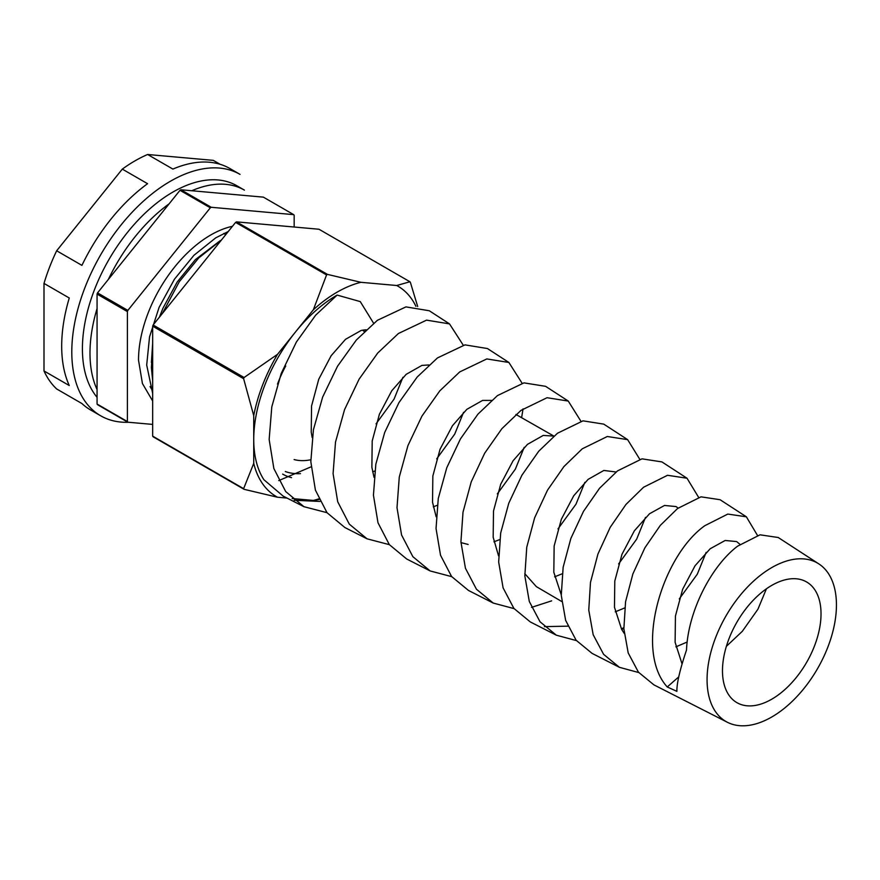 <?xml version="1.0" encoding="UTF-8"?>
<svg xmlns="http://www.w3.org/2000/svg" width="880" height="880" viewBox="0 0 880 880"><rect width="100%" height="100%" fill="white"/><g stroke="black" fill="none" stroke-linecap="round" stroke-linejoin="round"><path stroke-width="1.32" d="M97.064 397.309A127.93 73.865 -60 0 1 93.346 292.666A127.93 73.865 -60 0 1 172.876 192.082A127.93 73.865 -60 0 1 236.841 185.746L244.42 190.124A127.93 73.865 -60 0 0 191.774 190.74M97.064 389.554A127.93 73.865 -60 0 1 97.064 308.561M108.383 279.389A127.93 73.865 -60 0 1 169.136 203.819M128.579 422.268A139.37 80.465 -60 0 1 100.661 415.778A139.37 80.465 -60 0 1 79.299 304.095A139.37 80.465 -60 0 1 170.346 181.28A139.37 80.465 -60 0 1 240.031 174.383L229.922 168.542A139.37 80.465 120 0 0 172.898 169.081L147.631 154.495L213.279 160.358L220.066 164.274M100.661 415.778L90.552 409.948A139.37 80.465 120 0 1 81.928 403.546L56.661 388.96A139.37 80.465 -60 0 1 44 370.942L69.267 385.539A139.37 80.465 120 0 1 69.267 298.001L44 283.415A139.37 80.465 -60 0 1 56.661 250.778L81.928 265.375A139.37 80.465 120 0 1 147.576 183.7L122.309 169.114A139.37 80.465 -60 0 1 134.97 160.864A139.37 80.465 -60 0 1 147.631 154.495M44 370.942L44 283.415M56.661 250.778L122.309 169.114M152.658 393.36L146.696 365.035L149.545 336.842L159.126 307.285L174.449 279.202L193.93 255.31L215.743 237.842L228.25 231.528M232.452 226.303A102.201 59.004 120 0 0 210.782 234.971A102.201 59.004 120 0 0 138.512 360.151L142.428 383.515L152.658 401.005M221.507 239.91L198.759 257.906L179.256 281.765L162.371 313.489M152.658 348.315L151.393 367.587L152.658 380.633M127.853 422.202L97.526 404.69A135.795 78.408 -60 0 1 97.064 404.041L97.064 294.085A135.795 78.408 -60 0 1 97.526 292.897L179.993 190.311A135.795 78.408 -60 0 1 180.455 190.036A135.795 78.408 -60 0 1 180.917 189.772L211.244 207.284A135.795 78.408 120 0 0 210.782 207.548A135.795 78.408 120 0 0 210.32 207.812L127.853 310.398A135.795 78.408 120 0 0 127.391 311.586L127.391 421.542A135.795 78.408 120 0 0 127.853 422.202L152.658 424.413M285.307 471.515A95.777 55.297 120 0 0 300.487 473.616M285.714 366.014A81.477 47.047 120 0 0 277.497 384.153M294.118 459.558A81.477 47.047 120 0 0 310.783 459.745M294.162 227.018L294.162 215.303A135.795 78.408 120 0 0 293.7 214.643L211.244 207.284M293.7 214.643L263.384 197.142L180.917 189.772M179.993 190.311L210.32 207.812M97.526 292.897L127.853 310.398M97.064 294.085L127.391 311.586M97.064 404.041L127.391 421.542M220.132 240.746L195.382 259.633L177.21 281.996L162.932 308.275L159.423 317.152M152.658 343.365L151.404 362.527M150.062 386.573L152.658 390.885M364.32 331.529A65.758 37.961 120 0 0 362.461 330.132M771.749 717.002A91.487 52.822 -60 0 1 727.43 722.293A91.487 52.822 -60 0 1 711.623 649.484A91.487 52.822 -60 0 1 771.749 567.6A91.487 52.822 -60 0 1 818.862 563.915A91.487 52.822 -60 0 1 831.138 637.648A91.487 52.822 -60 0 1 771.749 717.002M818.862 563.915L778.217 537.504L760.034 534.82L737.583 546.183C711.964 565.51 688.138 610.335 686.499 650.089C679.921 669.581 676.72 683.342 676.885 691.35L667.249 686.961C633.743 650.122 662.244 555.742 704.869 525.668L727.804 514.074L746.372 516.802L757.482 535.447M746.372 516.802L720.06 499.708L701.008 496.837L677.545 508.53L660.33 525.36L644.908 547.767L632.874 573.936L625.57 601.711L623.876 628.782L628.199 652.938L638.429 672.166L653.917 684.871L727.43 722.293M638.748 672.562L619.432 667.315L603.614 654.346L593.175 634.722L588.764 610.071L590.48 582.406L597.938 554.037L610.225 527.296L625.988 504.416L643.577 487.234L667.546 475.288L687.005 478.225L698.643 497.398M687.005 478.225L661.914 461.912L642.004 458.843L617.518 470.888L599.555 488.257L583.462 511.401L570.856 538.472L563.145 567.259L561.264 595.342L565.642 620.389L576.147 640.277L592.108 653.4L619.432 667.315M576.4 640.585L556.336 635.195L540.034 621.786L529.298 601.469L524.832 575.894L526.757 547.217L534.633 517.814L547.503 490.171L563.948 466.543L582.285 448.8L607.31 436.502L627.627 439.637L639.804 459.338M627.627 439.637L603.757 424.127L583 420.849L557.48 433.246L538.747 451.209L521.928 475.189L508.772 503.228L500.687 532.994L498.663 562.023L503.096 587.862L513.876 608.399L530.31 621.94L556.336 635.195M544.412 626.626L567.809 626.164M551.639 600.853L531.531 607.376M514.052 608.619L493.24 603.064L476.443 589.226L465.443 568.249L460.922 541.86L463.001 512.226L471.24 481.833L484.682 453.2L501.853 428.714L520.993 410.377L547.052 397.716L568.26 401.06L580.954 421.3M568.26 401.06L545.6 386.331L523.974 382.866L497.442 395.604L477.961 414.128L460.471 438.856L446.765 467.764L438.273 498.498L436.04 528.506L440.528 555.258L451.583 576.499L468.501 590.469L493.24 603.064M451.693 576.642L430.144 570.944L412.863 556.677L401.566 534.985L397.001 507.683L399.278 477.026L407.935 445.61L421.96 416.064L439.824 390.841L459.701 371.943L486.816 358.93L508.893 362.472L522.115 383.262M508.893 362.472L487.454 348.546L464.981 344.872L437.415 357.962L417.164 377.058L398.97 402.589L384.681 432.487L375.826 464.244L373.439 495.209L377.993 522.764L389.323 544.621L406.703 559.009L430.144 570.933M389.356 544.665L367.037 538.813L349.283 524.117L337.711 501.765L333.08 473.627L335.511 442.046L344.553 409.629L359.139 379.104L377.729 353.023L398.409 333.509L426.558 320.144L449.515 323.895L463.265 345.224M449.515 323.895L429.297 310.761L405.955 306.889L377.377 320.32L356.367 339.988L337.491 366.3L322.652 397.067L313.412 429.77L310.827 461.692L315.414 490.138L327.03 512.721L344.894 527.538L367.037 538.813M623.821 627.605L621.423 628.969M523.039 408.881L521.653 417.439M365.596 330.297A67.903 39.204 120 0 0 363.957 329.901M726.374 646.338L742.302 631.334L757.944 609.191L766.414 588.819M771.749 585.398A69.685 40.238 -60 0 1 806.597 581.955A69.685 40.238 -60 0 1 817.278 637.791A69.685 40.238 -60 0 1 771.749 699.204A69.685 40.238 -60 0 1 736.912 702.647A69.685 40.238 -60 0 1 726.231 646.811A69.685 40.238 -60 0 1 771.749 585.398M679.272 598.939L697.301 574.178L706.145 552.387M682.066 663.982L675.114 642.29L675.433 616.044L682.638 589.292L695.035 565.785L710.171 548.757L725.164 540.474L736.659 541.574L739.992 544.368M687.181 642.015L675.884 646.855M618.629 563.926L636.658 539.165L645.502 517.374M624.195 633.347L621.643 629.365L614.471 607.277L614.79 581.031L621.984 554.279L634.392 530.772L649.528 513.744L664.51 505.461L676.016 506.561L678.128 508.101M624.679 607.937L615.241 611.842M557.975 528.913L576.004 504.152L584.859 482.361M561.242 594.77L553.817 572.264L554.147 546.018L561.341 519.266L573.738 495.759L588.115 479.38L603.867 470.448L616.088 471.999M562.177 573.804L554.587 576.829M497.332 493.9L515.361 469.139L524.205 447.348M498.564 555.907L493.174 537.251L493.504 511.005L500.698 484.253L513.095 460.746L527.461 444.367L543.224 435.435L553.894 436.095L515.933 414.458M499.686 539.605L493.944 541.816M436.689 458.887L454.718 434.126L463.562 412.335M436.15 516.758L432.531 502.238L432.85 475.992L440.055 449.24L452.452 425.733L466.818 409.354L482.57 400.422L491.502 400.411M437.206 505.351L433.301 506.803M376.046 423.874L394.064 399.113L402.919 377.322M374.011 477.301L371.877 467.225L372.207 440.979L379.401 414.227L391.798 390.72L406.175 374.341L421.927 365.409L428.923 364.958M312.158 437.525L311.234 432.212L311.564 405.966L318.758 379.214L331.155 355.707L345.521 339.317L361.284 330.396L366.135 329.78M621.456 629.046L623.887 628.958M524.755 573.628L536.36 586.641L561.715 601.502M468.149 544.456L460.955 542.608M374.737 471.042L372.647 471.79M253.737 415.635L253.737 439.516A117.931 68.09 -60 0 1 295.427 332.057L277.519 354.332L244.09 377.509A135.795 78.408 -60 0 0 243.628 378.697L253.737 415.635A121.506 70.147 -60 0 1 277.519 354.332M311.091 466.829L278.751 480.601M283.096 496.067L263.912 479.732A117.931 68.09 -60 0 1 253.737 439.516L253.737 463.397L243.628 488.653A135.795 78.408 -60 0 0 244.09 489.313L277.519 497.233A121.506 70.147 -60 0 1 253.737 463.397M277.519 497.233L287.034 498.08M292.182 498.542L313.346 500.434L319.022 499.521M318.736 498.894A121.506 70.147 -60 0 1 313.346 500.434M244.09 489.313L153.12 436.788A135.795 78.408 -60 0 1 152.658 436.139L152.658 326.183A135.795 78.408 -60 0 1 153.12 324.995L235.587 222.398A135.795 78.408 -60 0 1 236.511 221.87L318.978 229.24L409.937 281.754L396.726 285.505A121.506 70.147 -60 0 1 415.921 306.328M396.726 285.505L360.91 282.304L327.481 274.395A135.795 78.408 -60 0 0 326.557 274.923L313.346 309.771A121.506 70.147 -60 0 1 360.91 282.304M313.346 309.771L295.427 332.057A117.931 68.09 -60 0 1 337.128 295.075L360.261 301.598L373.604 323.235M282.634 474.089A98.879 57.09 120 0 0 291.533 477.642M153.12 324.995L244.09 377.509M152.658 326.183L243.628 378.697M152.658 436.139L243.628 488.653M409.937 281.754A135.795 78.408 -60 0 1 410.399 282.414L417.681 306.515M235.587 222.398L326.557 274.923M236.511 221.87L327.481 274.395M327.008 512.688L303.941 506.693L285.703 491.568L273.856 468.534L269.159 439.505L271.788 406.89L281.226 373.461L296.384 342.023L315.645 315.194L337.128 295.075M294.151 500.258L319.946 501.435M667.249 686.961L678.744 676.885M225.753 234.641L223.751 233.486M303.941 506.693L283.096 496.078"/></g></svg>
